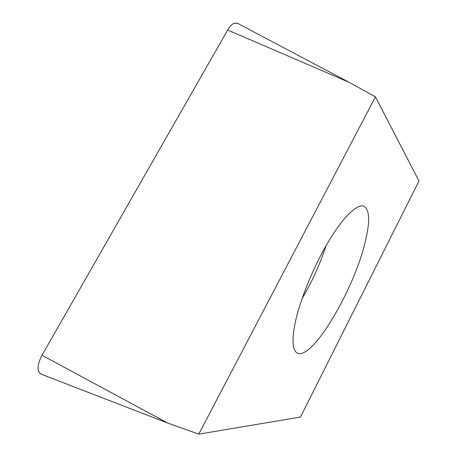 <?xml version="1.0" encoding="UTF-8"?>
<svg xmlns="http://www.w3.org/2000/svg" width="457" height="457" viewBox="0 0 457 457"><rect width="100%" height="100%" fill="white"/><g stroke="black" fill="none" stroke-linecap="round" stroke-linejoin="round"><path stroke-width="0.69" d="M375.431 96.867L349.222 82.357L237.28 23.181L233.59 23.467C231.522 24.581 229.551 26.763 227.666 30.013L41.998 355.278C37.108 364.903 36.766 371.175 40.964 374.094L167.816 423.108L198.766 434.15L375.431 96.867L418.978 181.012L300.472 417.047L198.766 434.15M364.897 243.181C370.141 222.342 369.844 210.043 364.012 206.284C357.488 203.359 343.39 216.618 328.429 241.65C313.491 266.631 299.775 300.415 295.039 323.482C291.715 340.625 292.48 350.485 297.336 353.061C311.988 360.87 353.427 290.858 364.897 243.181M237.463 23.278L233.59 23.467C231.522 24.581 229.551 26.763 227.666 30.013L41.998 355.278C36.994 365.212 36.754 371.524 41.279 374.214M349.222 82.357L227.666 30.013M41.998 355.278L167.816 423.108M326.104 245.626C320.02 264.192 311.994 281.878 302.031 298.684"/></g></svg>
